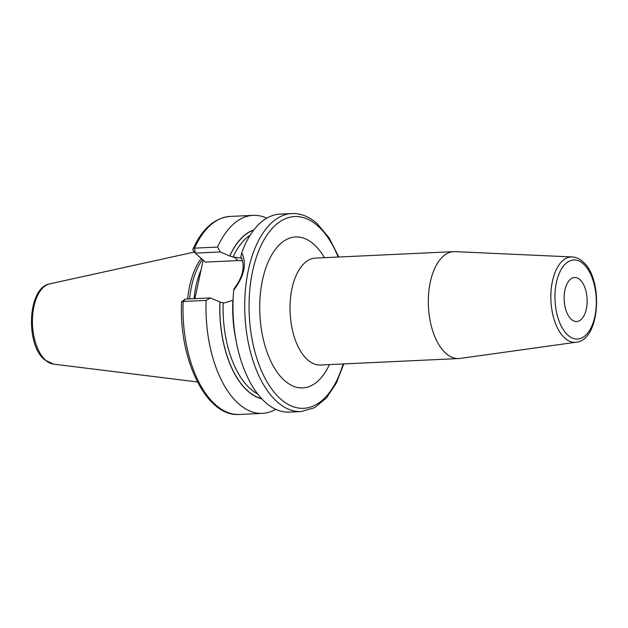 <?xml version="1.0" encoding="UTF-8"?>
<svg xmlns="http://www.w3.org/2000/svg" width="628" height="628" viewBox="0 0 628 628"><rect width="100%" height="100%" fill="white"/><g stroke="black" fill="none" stroke-linecap="round" stroke-linejoin="round"><path stroke-width="0.94" d="M201.211 258.398A69.378 36.149 87.3 0 0 187.67 298.983M202.475 259.521A68.86 35.875 87.3 0 0 189.609 298.897M194.908 298.645L203.166 260.125M253.948 229.848A85.541 44.564 87.3 0 0 229.754 255.996L220.232 251.946L217.578 247.063A99.114 51.637 87.3 0 1 253.155 215.357A99.114 51.637 87.3 0 1 266.806 218.175M241.913 258.218L233.051 257.033L229.754 255.996M261.656 398.67A85.384 44.486 -92.7 0 1 219.973 302.044L219.894 301.974A85.541 44.564 87.3 0 0 261.845 398.874M206.141 300.412L183.133 301.487A99.114 51.637 -92.7 0 0 239.394 414.449L262.402 413.373A99.114 51.637 87.3 0 1 206.141 300.412L210.38 297.923L219.894 301.974M262.402 413.373A99.114 51.637 87.3 0 0 275.739 409.299M242.644 260.91A25.481 19.405 -48.5 0 0 238.02 260.581L205.395 262.104L195.237 253.115L193.165 250.399A3.148 1.876 24.2 0 1 192.977 248.986A3.148 1.876 24.2 0 1 194.57 248.139L217.578 247.063M291.879 213.551L280.143 214.093A99.114 51.637 87.3 0 0 241.741 252.739L240.862 256.876C245.375 265.997 243.091 276.658 234.009 288.856L233.702 290.222A99.114 51.637 87.3 0 0 265.597 402.532A99.114 51.637 87.3 0 0 289.39 412.117L301.126 411.568A99.114 51.637 -92.7 0 1 277.333 401.983A99.114 51.637 87.3 0 1 245.258 291.918A99.114 51.637 87.3 0 1 291.879 213.551C300.796 213.245 309.219 216.605 317.148 223.615L329.103 237.847L338.79 257.009M219.973 302.044L224.11 302.971L233.082 300.247M210.38 297.923L185.378 299.093L183.133 301.487A3.148 0.44 -177.7 0 0 181.68 301.73A3.148 0.44 -177.7 0 0 181.625 301.809C178.548 359.295 206.384 417.228 239.394 414.449M192.977 248.986C202.224 228.686 214.619 217.838 230.146 216.432A99.114 51.637 -92.7 0 0 194.57 248.139L195.237 253.115L220.232 251.946M241.741 252.739C247.008 263.579 244.331 276.069 233.702 290.222M455.112 251.64A53.513 27.883 87.3 0 0 453.777 251.64A53.513 27.883 87.3 0 0 428.602 293.951A53.513 27.883 87.3 0 0 445.919 353.376A53.513 27.883 -92.7 0 0 458.77 358.549A53.513 27.883 -92.7 0 0 460.104 358.423L576.221 342.213A42.728 22.263 -92.7 0 1 564.894 338.178A42.728 22.263 -92.7 0 1 551.149 289.736A42.728 22.263 -92.7 0 1 572.234 256.954L455.112 251.64M579.895 279.633A22.035 11.477 87.3 0 0 574.604 277.505A22.035 11.477 87.3 0 0 564.242 294.925A22.035 11.477 87.3 0 0 571.37 319.393A22.035 11.477 87.3 0 0 576.661 321.528A22.035 11.477 87.3 0 0 587.023 304.109A22.035 11.477 87.3 0 0 579.895 279.633M49.745 283.872C27.554 287.506 25.277 344.309 44.588 359.828L53.49 364.122A40.325 21.014 -92.7 0 1 45.687 360.299A40.325 21.014 87.3 0 1 32.523 317.273A40.325 21.014 87.3 0 1 49.745 283.872L194.421 252.04M201.086 269.812A68.86 35.875 87.3 0 0 194.036 298.685M229.832 256.067A85.384 44.486 -92.7 0 1 253.775 230.068M233.051 257.033A83.022 43.254 -92.7 0 1 250.211 235.194M257.621 393.905A83.022 43.254 -92.7 0 1 223.191 303.018M235.9 339.787A83.022 43.254 -92.7 0 1 232.878 300.372M238.02 260.581L233.969 256.993M338.147 257.04A95.966 49.997 -92.7 0 0 317.744 225.852A95.966 49.997 87.3 0 0 252.605 271.218A95.966 49.997 87.3 0 0 280.622 399.016A95.966 49.997 -92.7 0 0 343.147 363.95M324.441 257.684A75.548 39.36 87.3 0 0 313.796 244.276A75.548 39.36 87.3 0 0 262.512 279.986A75.548 39.36 87.3 0 0 284.57 380.592A75.548 39.36 87.3 0 0 329.433 364.593M315.217 258.084L315.476 258.1A53.513 27.883 87.3 0 0 290.301 300.412A53.513 27.883 87.3 0 0 307.626 359.836A53.513 27.883 87.3 0 0 320.468 365.009L320.209 365.049M583.286 263.799A39.588 20.622 -92.7 0 1 594.849 316.52A39.588 20.622 -92.7 0 1 567.979 335.234A39.588 20.622 -92.7 0 1 556.416 282.514A39.588 20.622 -92.7 0 1 583.286 263.799M53.49 364.122L197.428 381.95M230.146 216.432L253.155 215.357M181.68 301.73L185.378 299.093M301.126 411.568L314.518 407.729L326.474 397.948L336.373 383.041L343.783 363.918M315.476 258.1L453.777 251.64M320.468 365.009L458.77 358.549M572.234 256.954C576.009 257.182 579.495 258.72 582.69 261.57C603.563 278.275 600.447 340.148 576.221 342.213"/></g></svg>
